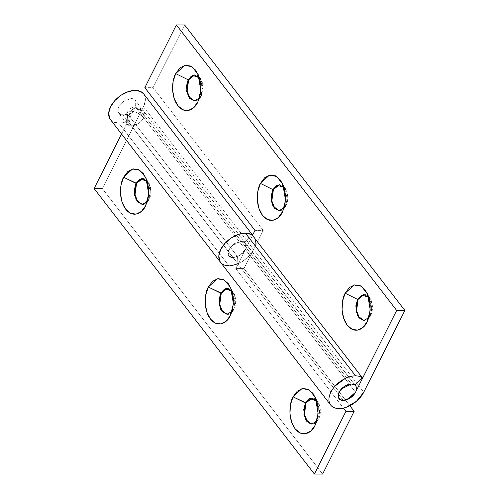 <?xml version="1.0" encoding="UTF-8"?>
<svg xmlns="http://www.w3.org/2000/svg" width="499" height="499" viewBox="0 0 499 499"><rect width="100%" height="100%" fill="white"/><g stroke="black" fill="none" stroke-linecap="round" stroke-linejoin="round"><path stroke-width="0.37" stroke-dasharray="2.5 1.87" d="M148.552 199.631L145.627 205.763L148.552 199.631L147.274 201.671L148.552 199.631L149.101 199.637L148.552 199.631L150.299 192.938L148.721 183.676L147.317 181.368L150.349 191.922L148.552 199.631M142.527 204.453L149.101 199.637C147.704 202.419 145.895 204.004 143.681 204.39M233.276 309.436L230.351 315.568L233.276 309.436L231.991 311.476L233.276 309.436L233.825 309.436L233.276 309.436L235.023 302.743L233.445 293.481L232.041 291.173L235.066 301.727L233.276 309.436M227.251 314.258L233.825 309.436C232.422 312.224 230.613 313.809 228.399 314.195M318 419.241L315.069 425.373L318 419.241L316.715 421.281L318 419.241L318.543 419.241L318 419.241L319.74 412.542L318.162 403.286L316.759 400.978L319.79 411.532L318 419.241M311.969 424.063L318.543 419.241C317.146 422.029 315.337 423.614 313.123 423.994C310.908 424.381 308.931 423.451 307.203 421.206C305.469 418.96 304.49 416.06 304.253 412.505M253.336 236.083A21.008 12.818 -37.7 0 1 253.611 249.512L143.475 106.767A21.008 12.818 142.3 0 0 143.194 93.338M110.098 119.13A21.008 12.818 142.3 0 0 118.806 123.085L228.941 265.83L118.806 123.085A21.008 12.818 142.3 0 0 127.775 121.064L237.911 263.809L237.543 256.642L233.058 257.652L122.922 114.907L127.407 113.897L237.543 256.642L127.407 113.897L127.775 121.064L237.911 263.809A21.008 12.818 -37.7 0 1 228.941 265.83L223.278 264.57L220.677 262.48L223.278 264.57L228.941 265.83A21.008 12.818 142.3 0 0 253.611 249.512L143.475 106.767L102.332 188.56L322.61 474.05L102.332 188.56L94.118 188.541L102.332 188.56L143.475 106.767L145.371 100.499L144.473 95.184L143.781 94.049M110.541 119.735L113.142 121.825L118.806 123.085A21.008 12.818 -37.7 0 0 127.775 121.064L127.407 113.897A10.504 6.406 142.3 0 1 122.922 114.907C120.652 114.901 119.118 114.096 118.313 112.493C117.515 110.897 117.683 108.963 118.818 106.705L124.132 100.929L131.15 98.546C133.42 98.553 134.955 99.357 135.753 100.954C136.558 102.557 136.389 104.484 135.254 106.749L121.544 134L135.254 106.749L245.389 249.488L235.79 268.574L343.424 408.076L235.79 268.574L245.389 249.488L135.254 106.749L135.348 100.311L131.15 98.546L124.132 100.929L118.849 106.636L118.718 113.142L122.922 114.907L233.058 257.652L228.854 255.887L228.991 249.381L234.268 243.674L241.285 241.291L245.489 243.057L245.389 249.488C246.525 247.23 246.693 245.302 245.895 243.699C245.09 242.102 243.556 241.298 241.285 241.291L234.268 243.674L228.954 249.45C227.818 251.708 227.65 253.642 228.455 255.239C229.253 256.842 230.788 257.646 233.058 257.652L237.543 256.642L237.911 263.809L228.941 265.83L235.859 264.601L242.976 261.064L249.207 255.769L253.611 249.512L244.011 268.593L253.611 249.512L363.746 392.251L253.611 249.512L263.21 230.426L153.068 87.681L184.611 24.969L153.068 87.681L144.853 87.662L153.068 87.681L263.21 230.426L254.989 230.407L263.21 230.426L253.611 249.512L255.507 243.244L254.615 237.929L252.519 235.322M349.824 405.737L244.011 268.593L235.79 268.574L244.011 268.593L349.824 405.737M142.396 204.465L137.761 201.596C136.027 199.357 135.048 196.456 134.811 192.895M141.99 178.63C144.205 178.249 146.176 179.178 147.91 181.424C149.638 183.663 150.623 186.564 150.854 190.119C151.091 193.681 150.505 196.849 149.101 199.637L150.623 188.104L147.729 181.199L142.589 178.561M227.12 314.264L222.479 311.401C220.751 309.155 219.766 306.255 219.535 302.7M226.708 288.434C228.922 288.054 230.9 288.983 232.628 291.223C234.362 293.468 235.341 296.369 235.578 299.924C235.809 303.479 235.222 306.654 233.825 309.436L235.341 297.909L232.453 291.004L227.313 288.366M306.006 402.992C307.409 400.204 309.218 398.62 311.432 398.239C313.646 397.853 315.618 398.788 317.352 401.028C319.079 403.273 320.065 406.174 320.296 409.729C320.533 413.284 319.946 416.459 318.543 419.241L320.065 407.714L317.177 400.809L312.031 398.171M194.641 100.848L201.209 96.026L200.667 96.026L199.382 98.066L200.667 96.026L197.735 102.158L200.791 95.764L202.407 89.327L200.829 80.071L199.432 77.763L202.457 88.317L200.667 96.026L201.209 96.026C202.613 93.244 203.199 90.07 202.962 86.514C202.731 82.959 201.746 80.058 200.018 77.813C198.284 75.567 196.313 74.638 194.099 75.025M279.359 210.653L285.933 205.831L285.384 205.831L284.099 207.865L285.384 205.831L282.459 211.963L285.515 205.569L287.131 199.132L285.553 189.876L284.149 187.568L287.175 198.122L285.384 205.831L285.933 205.831C287.337 203.043 287.917 199.874 287.686 196.319C287.449 192.764 286.47 189.863 284.736 187.618C283.008 185.372 281.031 184.443 278.816 184.83C276.602 185.21 274.793 186.794 273.396 189.583C271.992 192.364 271.412 195.539 271.643 199.095C271.874 202.65 272.859 205.551 274.587 207.796L279.228 210.659M364.083 320.458L370.657 315.636L370.108 315.636L368.823 317.67L370.108 315.636L367.183 321.768L370.233 315.368L371.849 308.937L370.27 299.674L368.873 297.367L371.898 307.92L370.108 315.636L370.657 315.636C372.054 312.848 372.641 309.679 372.404 306.124C372.173 302.562 371.187 299.668 369.46 297.423C367.726 295.177 365.755 294.248 363.54 294.628C361.326 295.015 359.517 296.599 358.114 299.381C356.716 302.169 356.13 305.338 356.367 308.9C356.598 312.455 357.577 315.356 359.311 317.595C361.045 319.84 363.016 320.77 365.231 320.389C367.445 320.002 369.254 318.418 370.657 315.636L372.173 304.103L369.285 297.198L364.139 294.566M220.496 262.243A21.008 12.818 142.3 0 0 228.941 265.83M354.883 385.066L244.747 242.321L241.285 241.291L351.421 384.037L241.285 241.291L231.156 246.325L228.186 251.49L228.854 255.887L233.058 257.652C239.015 256.642 243.125 253.922 245.389 249.488L355.525 392.233L245.389 249.488L240.075 255.27L233.058 257.652C230.788 257.646 229.253 256.842 228.455 255.239C227.65 253.642 227.818 251.708 228.954 249.45L234.268 243.674L241.285 241.291L244.747 242.321L252.319 235.166L244.747 242.321L354.883 385.066M252.488 235.385L245.389 249.488L252.488 235.385M280.507 210.584C282.727 210.204 284.53 208.619 285.933 205.831L287.449 194.304L284.561 187.399L279.421 184.761M188.672 79.778C187.275 82.56 186.688 85.734 186.919 89.29C187.156 92.845 188.135 95.746 189.869 97.991L194.51 100.854M195.789 100.779C198.003 100.399 199.812 98.814 201.209 96.026L202.731 84.499L199.843 77.595L194.697 74.956M127.289 117.689L126.122 112.986L130.426 111.121C128.268 116.473 128.586 121.394 131.393 125.885L127.189 124.12L127.289 117.689C130.289 112.755 134.406 110.036 139.62 109.524L351.421 384.037L139.62 109.524L143.824 111.289L143.724 117.727A10.504 6.406 142.3 0 0 144.292 112.069A10.504 6.406 142.3 0 0 139.62 109.524L135.535 107.204L139.62 109.524A10.504 6.406 142.3 0 0 127.289 117.689A10.504 6.406 142.3 0 0 126.721 123.347A10.504 6.406 142.3 0 0 131.393 125.885A10.504 6.406 142.3 0 0 143.724 117.727C140.138 113.753 135.703 111.551 130.426 111.121L135.535 107.204L130.426 111.121C135.703 111.551 140.138 113.753 143.724 117.727C140.724 122.66 136.614 125.38 131.393 125.885C128.586 121.394 128.268 116.473 130.426 111.121L126.122 112.986L127.289 117.689M343.193 400.398L131.393 125.885L343.193 400.398M142.801 204.465L142.252 204.459M227.525 314.264L226.976 314.264M312.243 424.069L311.694 424.069M252.625 235.11L253.804 236.638M354.982 384.966L143.824 111.289C140.231 107.179 136.383 107.135 135.535 107.204C131.855 106.986 128.717 108.919 126.122 112.986C124.345 116.841 124.7 120.552 127.189 124.12L118.718 113.142M245.489 243.057L135.348 100.311M312.305 398.165L311.756 398.165M315.362 397.341L318.162 403.286M315.299 424.911L318.125 418.979M227.588 288.36L227.039 288.36M230.644 287.536L233.445 293.481M230.575 315.106L233.407 309.174M142.864 178.555L142.315 178.555M145.92 177.731L148.721 183.676M145.858 205.301L148.683 199.369M194.909 100.854L194.367 100.854M279.633 210.659L279.084 210.659M364.351 320.464L363.808 320.464M367.47 293.73L370.27 299.674M367.407 321.3L370.233 315.368M364.413 294.553L363.871 294.553M282.752 183.931L285.553 189.876M282.683 211.495L285.515 205.569M279.696 184.755L279.147 184.749M198.028 74.126L200.829 80.071M197.966 101.696L200.791 95.764M194.972 74.95L194.423 74.95"/><path stroke-width="0.75" d="M134.817 192.92L134.811 192.895C134.58 189.339 135.16 186.171 136.564 183.383L123.602 177.214L132.547 168.986L139.695 170.228L145.92 177.731L148.696 193.999L145.627 205.763L148.203 197.897L148.708 189.052L147.068 180.582L143.531 173.771L138.635 169.654L133.127 168.868L127.85 171.519L123.602 177.214L121.026 185.085L120.527 193.93L122.168 202.401L125.704 209.212L130.595 213.329L136.102 214.115L141.379 211.457L145.627 205.763C143.463 211.52 133.975 219.535 125.704 209.212C117.67 198.409 120.552 181.823 123.602 177.214L136.015 183.383L134.275 190.038L136.059 199.768L142.209 204.459L147.274 201.671L142.252 204.459L137.387 201.821L134.499 194.916L136.015 183.383L136.564 183.383L135.011 194.697L137.755 201.59L142.527 204.453M219.535 302.718L219.535 302.7C219.298 299.144 219.884 295.976 221.288 293.187L208.32 287.019L217.265 278.791L224.413 280.033L230.644 287.536L233.413 303.804L230.351 315.568L232.921 307.702L233.426 298.857L231.786 290.381L228.249 283.569L223.359 279.459L217.851 278.667L212.574 281.324L208.32 287.019L205.75 294.89L205.245 303.735L206.885 312.206L210.422 319.017L215.319 323.127L220.82 323.92L226.103 321.262L230.351 315.568C228.186 321.325 218.699 329.34 210.422 319.017C202.394 308.207 205.27 291.628 208.32 287.019L220.739 293.187L218.999 299.843L220.783 309.567L226.926 314.264L231.991 311.476L226.976 314.264L222.111 311.619L219.223 304.714L220.739 293.187L221.288 293.187L219.735 304.502L222.479 311.395L227.251 314.258M304.259 412.523L304.253 412.505C304.022 408.949 304.608 405.781 306.006 402.992L293.044 396.824L301.989 388.596L309.137 389.831L315.362 397.341L318.137 413.609L315.069 425.373L317.645 417.501L318.15 408.662L316.509 400.186L312.973 393.374L308.076 389.264L302.575 388.471L297.292 391.129L293.044 396.824L290.468 404.689L289.969 413.534L291.609 422.011L295.146 428.822L300.036 432.932L305.544 433.725L310.821 431.067L315.069 425.373C312.904 431.13 303.417 439.145 295.146 428.822C287.112 418.012 289.994 401.433 293.044 396.824L305.457 402.992L303.716 409.648L305.5 419.372L311.65 424.069L316.715 421.281L311.694 424.069L306.829 421.424L303.941 414.519L305.457 402.992L306.006 402.992L304.452 414.307L307.197 421.2L311.969 424.063M143.194 93.338A21.008 12.818 142.3 0 0 135.26 90.369A21.008 12.818 142.3 0 0 114.464 101.023A21.008 12.818 142.3 0 0 110.098 119.13M228.941 265.83A21.008 12.818 -37.7 0 1 220.234 261.875A21.008 12.818 -37.7 0 1 224.606 243.768A21.008 12.818 -37.7 0 1 245.402 233.114A21.008 12.818 -37.7 0 1 251.827 234.823M314.389 474.031L94.118 188.541L121.544 134L94.118 188.541L314.389 474.031L322.61 474.05L354.147 411.338L349.824 405.737L354.147 411.338L322.61 474.05L314.389 474.031L345.932 411.319L314.389 474.031M343.424 408.076L345.932 411.319L354.147 411.338L345.932 411.319L343.424 408.076M143.681 204.39L142.396 204.465M142.589 178.561L136.564 183.383C137.967 180.601 139.776 179.016 141.99 178.63M228.399 314.195L227.12 314.264M227.313 288.366L221.288 293.187C222.685 290.399 224.494 288.815 226.708 288.434M312.031 398.171L306.012 402.98M110.541 119.735L109.593 118.263L108.701 112.949L110.597 106.686L114.995 100.43L121.232 95.128L128.343 91.598L135.26 90.369L140.924 91.629L143.781 94.049M305.457 402.992L311.756 398.165L316.765 400.978L309.736 398.57L305.457 402.992M220.739 293.187L227.039 288.36L232.041 291.173L225.018 288.765L220.739 293.187M136.015 183.383L142.315 178.555L147.324 181.368L140.294 178.966L136.015 183.383M220.496 262.243A21.008 12.818 142.3 0 1 224.369 244.036A21.008 12.818 142.3 0 1 245.402 233.114C248.221 233.12 250.529 233.806 252.319 235.166L362.455 377.911C360.665 376.552 358.363 375.866 355.538 375.859A21.008 12.818 -37.7 0 1 362.455 377.911L252.319 235.166A21.008 12.818 142.3 0 0 245.402 233.114L355.538 375.859C352.213 375.847 348.707 376.757 345.021 378.591L335.272 385.92C332.465 388.971 330.569 392.12 329.583 395.37C328.598 398.614 328.698 401.408 329.87 403.753C331.043 406.099 333.095 407.602 336.033 408.251C338.971 408.906 342.289 408.606 346 407.346L356.405 401.339L363.746 392.251L404.882 310.459L396.668 310.44L176.39 24.95L396.668 310.44L355.525 392.233C356.666 389.975 356.829 388.047 356.03 386.444C355.226 384.848 353.691 384.043 351.421 384.037L344.41 386.419L339.089 392.195C337.954 394.453 337.786 396.387 338.59 397.984C339.389 399.587 340.923 400.391 343.193 400.398A10.504 6.406 -37.7 0 1 338.528 397.853A10.504 6.406 -37.7 0 1 341.372 388.983A10.504 6.406 -37.7 0 1 351.421 384.037L354.883 385.066L351.421 384.037A10.504 6.406 -37.7 0 1 356.093 386.575A10.504 6.406 -37.7 0 1 353.248 395.451A10.504 6.406 -37.7 0 1 343.193 400.398L350.211 398.015L355.525 392.233L347.41 399.499L342.102 400.317L338.996 398.632L338.59 397.984L338.322 394.235L341.291 389.07L351.421 384.037L346.163 385.403L341.291 389.07L338.447 393.792L338.59 397.984L341.672 400.235L346.655 399.78L351.857 396.774L355.525 392.233L396.668 310.44L404.882 310.459L184.611 24.969L404.882 310.459L363.746 392.251A21.008 12.818 -37.7 0 1 347.335 406.853A21.008 12.818 -37.7 0 1 330.899 405.319A21.008 12.818 -37.7 0 1 334.293 387.037A21.008 12.818 -37.7 0 1 355.538 375.859L245.402 233.114L238.485 234.343L231.368 237.873L225.136 243.175L220.733 249.431L218.836 255.694L219.728 261.008L220.677 262.48L219.728 261.008L218.836 255.694L220.733 249.431L225.136 243.175L231.368 237.873L238.485 234.343L245.402 233.114L251.066 234.374L252.519 235.322M194.099 75.025C191.884 75.405 190.075 76.989 188.672 79.778L188.123 79.778L194.423 74.95L199.432 77.763L192.402 75.355L188.123 79.778L175.71 73.609L184.655 65.381L191.803 66.617L198.028 74.126L200.804 90.394L197.966 101.696L193.487 107.853L188.21 110.51L182.703 109.718L177.812 105.607L174.276 98.796L172.635 90.319L173.141 81.474L175.71 73.609L179.958 67.914L185.241 65.257L190.743 66.049L195.639 70.159L199.176 76.971L200.816 85.448L200.311 94.286L197.735 102.158C195.571 107.915 186.083 115.93 177.812 105.607C169.779 94.798 172.66 78.218 175.71 73.609L188.123 79.778L186.383 86.433L188.167 96.157L194.317 100.854L199.382 98.066L194.367 100.854L189.495 98.209L186.607 91.305L188.123 79.778L188.672 79.778L187.119 91.092L189.863 97.985L194.641 100.848M273.402 189.564L272.847 189.576L279.147 184.749L284.149 187.568L277.126 185.16L272.847 189.576L260.434 183.414L269.373 175.18L276.521 176.421L282.752 183.931L285.522 200.199L282.683 211.495L278.211 217.658L272.928 220.315L267.427 219.523L262.53 215.406L258.993 208.594L257.353 200.124L257.858 191.279L260.434 183.414L264.682 177.719L269.959 175.062L275.467 175.848L280.357 179.964L283.894 186.776L285.534 195.246L285.029 204.091L282.459 211.963C280.295 217.72 270.807 225.735 262.53 215.406C254.502 204.602 257.384 188.023 260.434 183.414L272.847 189.576L271.107 196.232L272.891 205.962L279.035 210.659L284.099 207.865L279.084 210.659L274.219 208.014L271.331 201.109L272.847 189.576L273.396 189.583L271.843 200.897L274.587 207.79L279.359 210.653M364.139 294.566L358.114 299.381L357.565 299.381L363.871 294.553L368.873 297.373L361.844 294.965L357.565 299.381L345.152 293.219L354.097 284.985L361.245 286.226L367.47 293.73L370.246 309.998L367.407 321.3L362.929 327.463L357.652 330.113L352.144 329.328L347.254 325.211L343.717 318.399L342.077 309.929L342.582 301.084L345.152 293.219L349.4 287.518L354.683 284.867L360.184 285.653L365.081 289.769L368.618 296.581L370.258 305.051L369.753 313.896L367.183 321.768C365.012 327.525 355.525 335.534 347.254 325.211C339.22 314.407 342.102 297.828 345.152 293.219L357.565 299.381L355.824 306.037L357.608 315.767L363.759 320.464L368.823 317.67L363.808 320.464L358.937 317.819L356.049 310.914L357.565 299.381L358.114 299.381L356.56 310.696L359.305 317.589L364.083 320.458M144.853 87.662L254.989 230.407L252.488 235.385L254.989 230.407L144.853 87.662L176.39 24.95L144.853 87.662M273.396 189.583L279.421 184.761M279.228 210.659L280.507 210.584M194.697 74.956L188.666 79.79M194.51 100.854L195.789 100.779M184.611 24.969L176.39 24.95L184.611 24.969M362.455 377.911L354.883 385.066L362.455 377.911M143.668 93.893L252.625 235.11M110.404 119.56L330.681 405.045M315.362 397.341L315.511 397.653M230.644 287.536L230.788 287.848M145.92 177.731L146.07 178.049M367.47 293.73L367.62 294.048M282.752 183.931L282.902 184.243M198.028 74.126L198.178 74.438M354.982 384.966L355.625 385.802"/></g></svg>
